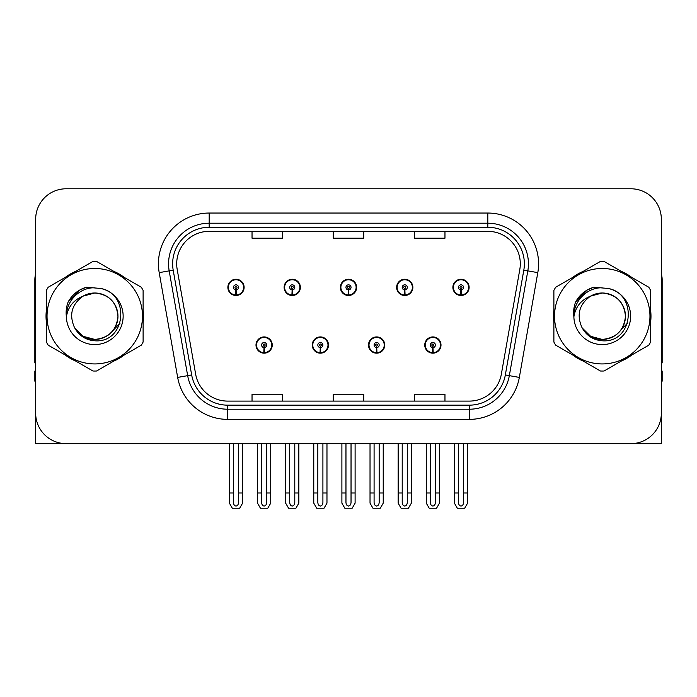 <?xml version="1.0" encoding="UTF-8"?>
<svg xmlns="http://www.w3.org/2000/svg" width="697" height="697" viewBox="0 0 697 697"><rect width="100%" height="100%" fill="white"/><g stroke="black" fill="none" stroke-linecap="round" stroke-linejoin="round"><path stroke-width="1.05" d="M255.999 345.05A8.12 8.12 0 0 0 264.119 353.17A8.12 8.12 0 0 0 272.248 345.05A8.12 8.12 0 0 0 264.119 336.921A8.12 8.12 0 0 0 255.999 345.05M312.247 345.05A8.12 8.12 0 0 0 320.376 353.17A8.12 8.12 0 0 0 328.496 345.05A8.12 8.12 0 0 0 320.376 336.921A8.12 8.12 0 0 0 312.247 345.05M368.504 345.05A8.12 8.12 0 0 0 376.624 353.17A8.12 8.12 0 0 0 384.753 345.05A8.12 8.12 0 0 0 376.624 336.921A8.12 8.12 0 0 0 368.504 345.05M396.628 287.373A8.12 8.12 0 0 0 404.748 295.493A8.12 8.12 0 0 0 412.877 287.373A8.12 8.12 0 0 0 404.748 279.253A8.12 8.12 0 0 0 396.628 287.373M340.38 287.373A8.12 8.12 0 0 0 348.5 295.493A8.12 8.12 0 0 0 356.62 287.373A8.12 8.12 0 0 0 348.5 279.253A8.12 8.12 0 0 0 340.38 287.373M284.123 287.373A8.12 8.12 0 0 0 292.252 295.493A8.12 8.12 0 0 0 300.372 287.373A8.12 8.12 0 0 0 292.252 279.253A8.12 8.12 0 0 0 284.123 287.373M227.875 287.373A8.12 8.12 0 0 0 235.995 295.493A8.12 8.12 0 0 0 244.116 287.373A8.12 8.12 0 0 0 235.995 279.253A8.12 8.12 0 0 0 227.875 287.373M424.752 345.05A8.12 8.12 0 0 0 432.881 353.17A8.12 8.12 0 0 0 441.001 345.05A8.12 8.12 0 0 0 432.881 336.921A8.12 8.12 0 0 0 424.752 345.05M452.884 287.373A8.12 8.12 0 0 0 461.005 295.493A8.12 8.12 0 0 0 469.125 287.373A8.12 8.12 0 0 0 461.005 279.253A8.12 8.12 0 0 0 452.884 287.373M35.66 219.241L35.66 443.64L661.34 443.64L661.34 219.241A30.459 30.459 0 0 0 630.872 188.782L66.128 188.782A30.459 30.459 0 0 0 35.66 219.241L35.66 413.182A30.459 30.459 0 0 0 66.128 443.64L630.872 443.64A30.459 30.459 0 0 0 661.34 413.182L661.34 219.241M46.403 310.13A48.738 48.738 0 0 0 46.403 322.293M65.309 355.052A48.738 48.738 0 0 0 75.842 361.133M113.672 361.133A48.738 48.738 0 0 0 124.205 355.052M143.112 322.293A48.738 48.738 0 0 0 143.112 310.13M553.888 310.13A48.738 48.738 0 0 0 553.888 322.293M572.795 355.052A48.738 48.738 0 0 0 583.328 361.133M621.158 361.133A48.738 48.738 0 0 0 631.691 355.052M650.597 322.293A48.738 48.738 0 0 0 650.597 310.13M176.698 263.815A32.489 32.489 0 0 1 209.187 231.326L487.813 231.326A32.489 32.489 0 0 1 519.805 269.46L501.335 374.245A32.489 32.489 0 0 1 469.334 401.097L227.666 401.097A32.489 32.489 0 0 1 195.665 374.245L177.195 269.46A32.489 32.489 0 0 1 176.698 263.815M172.638 263.815A36.558 36.558 0 0 0 173.196 270.166L191.666 374.951A36.558 36.558 0 0 0 227.666 405.157L469.334 405.157A36.558 36.558 0 0 0 505.334 374.951L523.804 270.166A36.558 36.558 0 0 0 487.813 227.266L209.187 227.266A36.558 36.558 0 0 0 172.638 263.815M159.195 272.632A50.768 50.768 0 0 1 209.187 213.047L487.813 213.047A50.768 50.768 0 0 1 537.805 272.632L519.335 377.417A50.768 50.768 0 0 1 469.334 419.376L227.666 419.376A50.768 50.768 0 0 1 177.665 377.417L159.195 272.632L169.188 270.872A40.618 40.618 0 0 1 209.187 223.206L487.813 223.206A40.618 40.618 0 0 1 527.812 270.872L509.333 375.657A40.618 40.618 0 0 1 469.334 409.217L227.666 409.217A40.618 40.618 0 0 1 187.667 375.657L169.188 270.872A40.618 40.618 0 0 1 168.578 263.815M124.205 277.371A48.738 48.738 0 0 0 113.672 271.29M75.842 271.29A48.738 48.738 0 0 0 65.309 277.371M631.691 277.371A48.738 48.738 0 0 0 621.158 271.29M583.328 271.29A48.738 48.738 0 0 0 572.795 277.371M630.872 188.782L66.128 188.782M333.271 231.326L333.271 238.2L363.729 238.2L363.729 231.326M252.035 231.326L252.035 238.2L282.503 238.2L282.503 231.326M414.497 231.326L414.497 238.2L444.965 238.2L444.965 231.326M363.729 401.097L363.729 394.223L333.271 394.223L333.271 401.097M282.503 401.097L282.503 394.223L252.035 394.223L252.035 401.097M444.965 401.097L444.965 394.223L414.497 394.223L414.497 401.097M435.416 443.64L435.416 502.415C435.259 504.602 434.405 505.813 432.881 506.039C431.347 505.813 430.502 504.602 430.337 502.415L430.337 492.988L426.276 492.988L426.276 503.138L429.213 508.218L436.549 508.218L439.476 503.138L439.476 443.64M432.767 347.585L432.549 352.656A7.615 7.615 0 0 1 425.266 345.05A7.615 7.615 0 0 1 432.881 337.435A7.615 7.615 0 0 1 440.495 345.05A7.615 7.615 0 0 1 433.212 352.656L432.985 347.585A2.535 2.535 0 0 0 435.416 345.05A2.535 2.535 0 0 0 432.881 342.506A2.535 2.535 0 0 0 430.337 345.05A2.535 2.535 0 0 0 432.767 347.585L432.837 346.06A1.019 1.019 0 0 1 431.861 345.05A1.019 1.019 0 0 1 432.881 344.03A1.019 1.019 0 0 1 433.891 345.05A1.019 1.019 0 0 1 432.924 346.06L432.985 347.585M440.739 347.08L440.216 347.08M440.216 343.02L440.739 343.02M425.536 347.08L425.013 347.08M425.013 343.02L425.536 343.02M426.276 443.64L426.276 492.988M430.337 443.64L430.337 492.988M435.416 492.988L439.476 492.988M463.54 443.64L463.54 502.415C463.383 504.602 462.538 505.813 461.005 506.039C459.471 505.813 458.626 504.602 458.469 502.415L458.469 492.988L454.4 492.988L454.4 503.138L457.337 508.218L464.672 508.218L467.6 503.138L467.6 443.64M460.891 289.908L460.673 294.979A7.615 7.615 0 0 1 453.39 287.373A7.615 7.615 0 0 1 461.005 279.758A7.615 7.615 0 0 1 468.619 287.373A7.615 7.615 0 0 1 461.336 294.979L461.118 289.908A2.535 2.535 0 0 0 463.54 287.373A2.535 2.535 0 0 0 461.005 284.838A2.535 2.535 0 0 0 458.469 287.373A2.535 2.535 0 0 0 460.891 289.908L460.961 288.392A1.019 1.019 0 0 1 459.985 287.373A1.019 1.019 0 0 1 461.005 286.362A1.019 1.019 0 0 1 462.015 287.373A1.019 1.019 0 0 1 461.048 288.392L461.118 289.908M468.872 289.403L468.34 289.403M468.34 285.343L468.872 285.343M453.66 289.403L453.137 289.403M453.137 285.343L453.66 285.343M454.4 443.64L454.4 492.988M458.469 443.64L458.469 492.988M463.54 492.988L467.6 492.988M35.66 381.198L34.85 381.198L34.85 371.039L35.66 371.039M35.66 273.973A20.309 20.309 0 0 0 34.85 279.654L34.85 362.919A20.309 20.309 0 0 1 35.66 362.867M379.168 443.64L379.168 502.415C379.002 504.602 378.157 505.813 376.624 506.039C375.099 505.813 374.245 504.602 374.089 502.415L374.089 492.988L370.029 492.988L370.029 503.138L372.956 508.218L380.292 508.218L383.228 503.138L383.228 443.64M376.519 347.585L376.293 352.656A7.615 7.615 0 0 1 369.009 345.05A7.615 7.615 0 0 1 376.624 337.435A7.615 7.615 0 0 1 384.239 345.05A7.615 7.615 0 0 1 376.955 352.656L376.737 347.585A2.535 2.535 0 0 0 379.168 345.05A2.535 2.535 0 0 0 376.624 342.506A2.535 2.535 0 0 0 374.089 345.05A2.535 2.535 0 0 0 376.519 347.585L376.58 346.06A1.019 1.019 0 0 1 375.613 345.05A1.019 1.019 0 0 1 376.624 344.03A1.019 1.019 0 0 1 377.643 345.05A1.019 1.019 0 0 1 376.668 346.06L376.737 347.585M384.491 347.08L383.969 347.08M383.969 343.02L384.491 343.02M369.288 347.08L368.757 347.08M368.757 343.02L369.288 343.02M370.029 443.64L370.029 492.988M374.089 443.64L374.089 492.988M379.168 492.988L383.228 492.988M322.911 443.64L322.911 502.415C322.755 504.602 321.901 505.813 320.376 506.039C318.843 505.813 317.998 504.602 317.832 502.415L317.832 492.988L313.772 492.988L313.772 503.138L316.708 508.218L324.044 508.218L326.971 503.138L326.971 443.64M320.263 347.585L320.045 352.656A7.615 7.615 0 0 1 312.761 345.05A7.615 7.615 0 0 1 320.376 337.435A7.615 7.615 0 0 1 327.991 345.05A7.615 7.615 0 0 1 320.707 352.656L320.481 347.585A2.535 2.535 0 0 0 322.911 345.05A2.535 2.535 0 0 0 320.376 342.506A2.535 2.535 0 0 0 317.832 345.05A2.535 2.535 0 0 0 320.263 347.585L320.332 346.06A1.019 1.019 0 0 1 319.357 345.05A1.019 1.019 0 0 1 320.376 344.03A1.019 1.019 0 0 1 321.387 345.05A1.019 1.019 0 0 1 320.42 346.06L320.481 347.585M328.243 347.08L327.712 347.08M327.712 343.02L328.243 343.02M313.031 347.08L312.509 347.08M312.509 343.02L313.031 343.02M313.772 443.64L313.772 492.988M317.832 443.64L317.832 492.988M322.911 492.988L326.971 492.988M266.663 443.64L266.663 502.415C266.498 504.602 265.653 505.813 264.119 506.039C262.595 505.813 261.741 504.602 261.584 502.415L261.584 492.988L257.524 492.988L257.524 503.138L260.451 508.218L267.787 508.218L270.724 503.138L270.724 443.64M264.015 347.585L263.788 352.656A7.615 7.615 0 0 1 256.505 345.05A7.615 7.615 0 0 1 264.119 337.435A7.615 7.615 0 0 1 271.734 345.05A7.615 7.615 0 0 1 264.451 352.656L264.233 347.585A2.535 2.535 0 0 0 266.663 345.05A2.535 2.535 0 0 0 264.119 342.506A2.535 2.535 0 0 0 261.584 345.05A2.535 2.535 0 0 0 264.015 347.585L264.076 346.06A1.019 1.019 0 0 1 263.109 345.05A1.019 1.019 0 0 1 264.119 344.03A1.019 1.019 0 0 1 265.139 345.05A1.019 1.019 0 0 1 264.163 346.06L264.233 347.585M271.987 347.08L271.464 347.08M271.464 343.02L271.987 343.02M256.784 347.08L256.261 347.08M256.261 343.02L256.784 343.02M257.524 443.64L257.524 492.988M261.584 443.64L261.584 492.988M266.663 492.988L270.724 492.988M407.292 443.64L407.292 502.415C407.126 504.602 406.281 505.813 404.748 506.039C403.223 505.813 402.378 504.602 402.213 502.415L402.213 492.988L398.153 492.988L398.153 503.138L401.08 508.218L408.425 508.218L411.352 503.138L411.352 443.64M404.643 289.908L404.417 294.979A7.615 7.615 0 0 1 397.133 287.373A7.615 7.615 0 0 1 404.748 279.758A7.615 7.615 0 0 1 412.371 287.373A7.615 7.615 0 0 1 405.088 294.979L404.861 289.908A2.535 2.535 0 0 0 407.292 287.373A2.535 2.535 0 0 0 404.748 284.838A2.535 2.535 0 0 0 402.213 287.373A2.535 2.535 0 0 0 404.643 289.908L404.704 288.392A1.019 1.019 0 0 1 403.737 287.373A1.019 1.019 0 0 1 404.748 286.362A1.019 1.019 0 0 1 405.767 287.373A1.019 1.019 0 0 1 404.8 288.392L404.861 289.908M412.615 289.403L412.093 289.403M412.093 285.343L412.615 285.343M397.412 289.403L396.889 289.403M396.889 285.343L397.412 285.343M398.153 443.64L398.153 492.988M402.213 443.64L402.213 492.988M407.292 492.988L411.352 492.988M351.035 443.64L351.035 502.415C350.879 504.602 350.033 505.813 348.5 506.039C346.967 505.813 346.121 504.602 345.965 502.415L345.965 492.988L341.896 492.988L341.896 503.138L344.832 508.218L352.168 508.218L355.104 503.138L355.104 443.64M348.387 289.908L348.169 294.979A7.615 7.615 0 0 1 340.885 287.373A7.615 7.615 0 0 1 348.5 279.758A7.615 7.615 0 0 1 356.115 287.373A7.615 7.615 0 0 1 348.831 294.979L348.613 289.908A2.535 2.535 0 0 0 351.035 287.373A2.535 2.535 0 0 0 348.5 284.838A2.535 2.535 0 0 0 345.965 287.373A2.535 2.535 0 0 0 348.387 289.908L348.456 288.392A1.019 1.019 0 0 1 347.481 287.373A1.019 1.019 0 0 1 348.5 286.362A1.019 1.019 0 0 1 349.519 287.373A1.019 1.019 0 0 1 348.544 288.392L348.613 289.908M356.367 289.403L355.836 289.403M355.836 285.343L356.367 285.343M341.164 289.403L340.633 289.403M340.633 285.343L341.164 285.343M341.896 443.64L341.896 492.988M345.965 443.64L345.965 492.988M351.035 492.988L355.104 492.988M294.787 443.64L294.787 502.415C294.622 504.602 293.777 505.813 292.252 506.039C290.719 505.813 289.874 504.602 289.708 502.415L289.708 492.988L285.648 492.988L285.648 503.138L288.575 508.218L295.92 508.218L298.847 503.138L298.847 443.64M292.139 289.908L291.912 294.979A7.615 7.615 0 0 1 284.629 287.373A7.615 7.615 0 0 1 292.252 279.758A7.615 7.615 0 0 1 299.867 287.373A7.615 7.615 0 0 1 292.583 294.979L292.357 289.908A2.535 2.535 0 0 0 294.787 287.373A2.535 2.535 0 0 0 292.252 284.838A2.535 2.535 0 0 0 289.708 287.373A2.535 2.535 0 0 0 292.139 289.908L292.2 288.392A1.019 1.019 0 0 1 291.233 287.373A1.019 1.019 0 0 1 292.252 286.362A1.019 1.019 0 0 1 293.263 287.373A1.019 1.019 0 0 1 292.296 288.392L292.357 289.908M300.111 289.403L299.588 289.403M299.588 285.343L300.111 285.343M284.907 289.403L284.385 289.403M284.385 285.343L284.907 285.343M285.648 443.64L285.648 492.988M289.708 443.64L289.708 492.988M294.787 492.988L298.847 492.988M238.531 443.64L238.531 502.415C238.374 504.602 237.529 505.813 235.995 506.039C234.462 505.813 233.617 504.602 233.46 502.415L233.46 492.988L229.4 492.988L229.4 503.138L232.328 508.218L239.663 508.218L242.6 503.138L242.6 443.64M235.882 289.908L235.664 294.979A7.615 7.615 0 0 1 228.381 287.373A7.615 7.615 0 0 1 235.995 279.758A7.615 7.615 0 0 1 243.61 287.373A7.615 7.615 0 0 1 236.327 294.979L236.109 289.908A2.535 2.535 0 0 0 238.531 287.373A2.535 2.535 0 0 0 235.995 284.838A2.535 2.535 0 0 0 233.46 287.373A2.535 2.535 0 0 0 235.882 289.908L235.952 288.392A1.019 1.019 0 0 1 234.985 287.373A1.019 1.019 0 0 1 235.995 286.362A1.019 1.019 0 0 1 237.015 287.373A1.019 1.019 0 0 1 236.039 288.392L236.109 289.908M243.863 289.403L243.34 289.403M243.34 285.343L243.863 285.343M228.66 289.403L228.128 289.403M228.128 285.343L228.66 285.343M229.4 443.64L229.4 492.988M233.46 443.64L233.46 492.988M238.531 492.988L242.6 492.988M661.34 371.039L662.15 371.039L662.15 381.198L661.34 381.198M661.34 273.973A20.309 20.309 0 0 1 662.15 279.654L662.15 362.919A20.309 20.309 0 0 0 661.34 362.867M120.119 323.094L109.586 334.072M627.605 323.094L617.072 334.072M117.95 315.375A23.21 23.21 0 0 0 83.143 296.112C71.765 304.206 68.872 314.652 74.448 327.451L74.762 327.999A23.21 23.21 0 0 0 94.757 339.422C108.854 338.045 116.591 330.308 117.967 316.211C116.591 302.115 108.854 294.378 94.757 293.001L83.143 296.112L94.757 293.001C108.854 294.378 116.591 302.115 117.967 316.211C116.591 330.308 108.854 338.045 94.757 339.422A23.21 23.21 0 0 0 117.967 316.211C116.591 302.115 108.854 294.378 94.757 293.001C108.854 294.378 116.591 302.115 117.967 316.211C116.591 330.308 108.854 338.045 94.757 339.422C108.854 338.045 116.591 330.308 117.967 316.211C116.591 302.115 108.854 294.378 94.757 293.001C108.854 294.378 116.591 302.115 117.967 316.211C116.591 330.308 108.854 338.045 94.757 339.422C108.854 338.045 116.591 330.308 117.967 316.211C116.591 302.115 108.854 294.378 94.757 293.001C108.854 294.378 116.591 302.115 117.967 316.211C116.591 330.308 108.854 338.045 94.757 339.422L83.152 336.311L74.762 327.999L83.152 336.311L94.757 339.422L83.152 336.311L74.762 327.999L83.152 336.311L94.757 339.422L83.152 336.311L74.762 327.999L83.152 336.311L94.757 339.422L83.152 336.311L74.762 327.999C79.205 335.832 85.87 340.092 94.757 340.781C125.8 343.377 130.644 293.899 100.708 288.471L86.315 287.225C78.299 289.691 72.253 294.578 68.175 301.897C66.32 306.732 65.727 311.707 66.398 316.821A28.368 28.368 0 0 0 94.757 344.579A28.368 28.368 0 0 0 100.708 288.471M94.757 363.93A47.727 47.727 0 0 0 142.484 316.211A47.727 47.727 0 0 0 94.757 268.484A47.727 47.727 0 0 0 47.039 316.211A47.727 47.727 0 0 0 94.757 363.93M94.757 371.039A54.828 54.828 0 0 0 96.552 371.013L141.317 345.163A54.828 54.828 0 0 0 143.112 342.053L143.112 290.37A54.828 54.828 0 0 0 141.317 287.251L96.552 261.41A54.828 54.828 0 0 0 92.962 261.41L48.198 287.251A54.828 54.828 0 0 0 46.403 290.37L46.403 342.053A54.828 54.828 0 0 0 48.198 345.163L92.962 371.013A54.828 54.828 0 0 0 94.757 371.039M66.389 316.211C66.198 300.111 80.808 287.068 94.757 287.844M66.398 316.821C68.036 306.828 73.621 299.919 83.143 296.112M68.175 301.897L79.658 290.065L86.149 287.269L79.658 290.065L68.21 301.836L79.658 290.065L86.149 287.269L79.658 290.065L68.175 301.897L79.658 290.065L86.315 287.225L79.658 290.065L75.886 292.644L79.658 290.065L86.315 287.225L79.658 290.065L75.886 292.644L79.658 290.065L86.315 287.225L79.658 290.065L75.886 292.644L79.658 290.065L86.315 287.225L79.658 290.065L75.886 292.644M86.149 287.269L79.658 290.065L68.21 301.836L79.658 290.065L86.149 287.269L79.658 290.065L68.21 301.836M625.436 315.375A23.21 23.21 0 0 0 590.629 296.112C579.251 304.206 576.358 314.652 581.934 327.451L582.248 327.999A23.21 23.21 0 0 0 602.243 339.422C616.34 338.045 624.076 330.308 625.453 316.211C624.076 302.115 616.34 294.378 602.243 293.001L590.629 296.112L602.243 293.001C616.34 294.378 624.076 302.115 625.453 316.211C624.076 330.308 616.34 338.045 602.243 339.422A23.21 23.21 0 0 0 625.453 316.211C624.076 302.115 616.34 294.378 602.243 293.001C616.34 294.378 624.076 302.115 625.453 316.211C624.076 330.308 616.34 338.045 602.243 339.422C616.34 338.045 624.076 330.308 625.453 316.211C624.076 302.115 616.34 294.378 602.243 293.001C616.34 294.378 624.076 302.115 625.453 316.211C624.076 330.308 616.34 338.045 602.243 339.422C616.34 338.045 624.076 330.308 625.453 316.211C624.076 302.115 616.34 294.378 602.243 293.001C616.34 294.378 624.076 302.115 625.453 316.211C624.076 330.308 616.34 338.045 602.243 339.422L590.638 336.311L582.248 327.999L590.638 336.311L602.243 339.422L590.638 336.311L582.248 327.999L590.638 336.311L602.243 339.422L590.638 336.311L582.248 327.999L590.638 336.311L602.243 339.422L590.638 336.311L582.248 327.999C586.691 335.832 593.356 340.092 602.243 340.781C633.285 343.377 638.13 293.899 608.193 288.471L593.8 287.225C585.785 289.691 579.738 294.578 575.661 301.897C573.805 306.732 573.213 311.707 573.884 316.821A28.368 28.368 0 0 0 602.243 344.579A28.368 28.368 0 0 0 608.193 288.471M602.243 363.93A47.727 47.727 0 0 0 649.961 316.211A47.727 47.727 0 0 0 602.243 268.484A47.727 47.727 0 0 0 554.516 316.211A47.727 47.727 0 0 0 602.243 363.93M602.243 371.039A54.828 54.828 0 0 0 604.038 371.013L648.802 345.163A54.828 54.828 0 0 0 650.597 342.053L650.597 290.37A54.828 54.828 0 0 0 648.802 287.251L604.038 261.41A54.828 54.828 0 0 0 600.448 261.41L555.683 287.251A54.828 54.828 0 0 0 553.888 290.37L553.888 342.053A54.828 54.828 0 0 0 555.683 345.163L600.448 371.013A54.828 54.828 0 0 0 602.243 371.039M573.875 316.211C573.683 300.111 588.294 287.068 602.243 287.844M573.884 316.821C575.522 306.828 581.106 299.919 590.629 296.112M575.661 301.897L587.144 290.065L593.635 287.269L587.144 290.065L575.661 301.897L587.144 290.065L593.635 287.269L587.144 290.065L575.696 301.836L587.144 290.065L593.635 287.269L587.144 290.065L575.661 301.897L587.144 290.065L593.8 287.225L587.144 290.065L583.372 292.644L587.144 290.065L593.8 287.225L587.144 290.065L583.372 292.644L587.144 290.065L593.8 287.225L587.144 290.065L583.372 292.644L587.144 290.065L593.8 287.225L587.144 290.065L583.372 292.644M593.635 287.269L587.144 290.065L575.696 301.836M487.813 213.047L487.813 227.266M169.188 270.872L173.196 270.166M227.666 419.376L227.666 405.157M469.334 405.157L469.334 419.376M505.334 374.951L519.335 377.417M177.665 377.417L191.666 374.951M523.804 270.166L537.805 272.632M209.187 213.047L209.187 227.266M432.549 352.656A7.615 7.615 0 0 1 425.266 345.05M460.673 294.979A7.615 7.615 0 0 1 453.39 287.373M376.293 352.656A7.615 7.615 0 0 1 369.009 345.05M320.045 352.656A7.615 7.615 0 0 1 312.761 345.05M263.788 352.656A7.615 7.615 0 0 1 256.505 345.05M404.417 294.979A7.615 7.615 0 0 1 397.133 287.373M348.169 294.979A7.615 7.615 0 0 1 340.885 287.373M291.912 294.979A7.615 7.615 0 0 1 284.629 287.373M235.664 294.979A7.615 7.615 0 0 1 228.381 287.373"/></g></svg>
